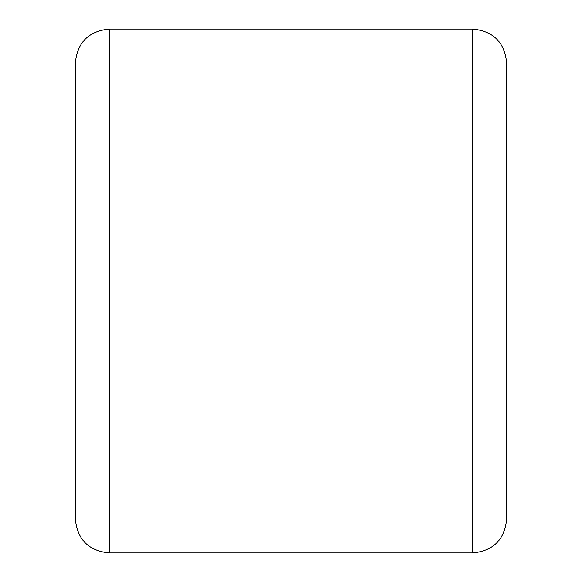 <?xml version="1.0" encoding="UTF-8"?>
<svg xmlns="http://www.w3.org/2000/svg" width="582" height="582" viewBox="0 0 582 582"><rect width="100%" height="100%" fill="white"/><g stroke="black" fill="none" stroke-linecap="round" stroke-linejoin="round"><path stroke-width="0.87" d="M506.682 62.994L506.682 519.006C504.674 539.594 493.376 550.892 472.788 552.9L472.788 29.1C493.376 31.108 504.674 42.406 506.682 62.994M75.318 291L75.318 62.994C77.326 42.406 88.624 31.108 109.212 29.1L109.212 552.9C88.624 550.892 77.326 539.594 75.318 519.006L75.318 291M472.788 29.1L109.212 29.1M472.788 552.9L109.212 552.9"/></g></svg>
